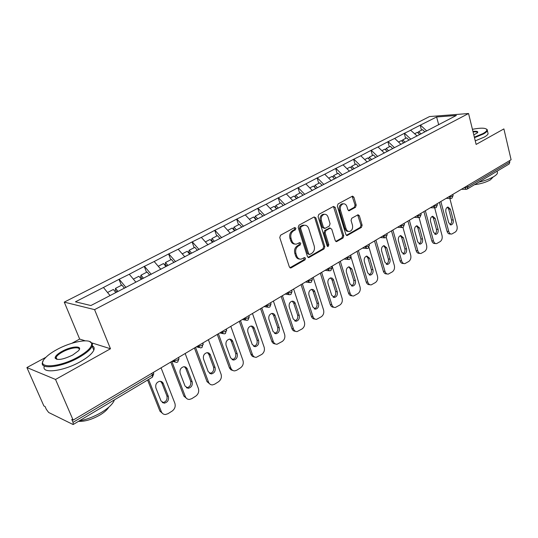 <?xml version="1.0" encoding="UTF-8"?>
<svg xmlns="http://www.w3.org/2000/svg" width="538" height="538" viewBox="0 0 538 538"><rect width="100%" height="100%" fill="white"/><g stroke="black" fill="none" stroke-linecap="round" stroke-linejoin="round"><path stroke-width="0.81" d="M295.913 228.186L294.636 227.54L280.567 235.187L279.76 237.567L289.363 266.962L291.199 267.823L304.979 259.894L305.523 258.26L304.562 257.547L301.132 259.148C299.061 259.309 297.588 258.22 296.7 255.886L295.92 253.465C295.167 250.183 295.994 247.675 298.422 245.947L300.204 244.945L300.749 243.304L299.76 242.584L296.398 244.131C294.273 244.313 292.753 243.203 291.838 240.802L291.045 238.347C290.285 235.032 291.119 232.524 293.566 230.815L295.369 229.834L295.913 228.186M294.985 244.07C292.988 244.091 291.569 242.968 290.728 240.708L289.935 238.26C289.168 234.951 290.009 232.443 292.457 230.735L294.252 229.76L294.797 228.119L294.501 227.614M289.928 267.769L303.862 259.773L304.165 257.709M299.7 259.06C297.77 259.054 296.398 257.958 295.591 255.772L294.811 253.351C294.051 250.076 294.885 247.574 297.306 245.846L299.088 244.851L299.357 242.746M355.49 207.312L356.203 205.092L353.87 197.17L352.531 196.128L338.059 203.942L337.319 206.195L345.867 234.534L347.158 235.536L361.422 227.413L362.128 225.2L359.35 215.765L358.052 214.749L351.771 218.22L351.052 220.446L352.457 225.16C353.022 228.455 352.06 230.56 349.565 231.474C347.938 231.609 346.781 230.715 346.095 228.778L340.487 210.143C339.908 206.861 340.85 204.756 343.318 203.828C345.006 203.667 346.21 204.595 346.923 206.605L347.851 209.712L349.175 210.748L355.49 207.312L354.34 207.271L355.053 205.059L352.141 196.283M45.898 357.293L26.9 367.548L55.535 379.458L110.478 348.759L94.574 309.632L468.558 113.511L476.13 144.426L503.891 128.912L511.1 159.752L73.121 420.104L71.769 419.445L73.027 422.357L152.402 375.053L151.743 373.372M55.535 379.458L73.121 420.104M315.873 217.883L314.111 216.955L298.973 225.187L298.193 227.52L307.447 256.586L308.805 257.594L324.058 248.912L324.811 246.619L315.873 217.883L314.75 217.829L314.125 216.949M318.839 214.386L333.479 206.431L335.187 207.359L343.769 235.738L343.042 237.984L336.566 241.629L335.248 240.627L331.731 229.127L330.016 228.233L325.88 230.546L325.127 232.833L328.846 244.857L328.052 246.552L327.117 245.853L318.079 216.679L318.839 214.386M94.574 309.632L64.264 302.121L429.539 116.558L468.558 113.511M421.489 130.189L420.185 125.226L410.555 130.156L417.165 136.006M420.185 125.226L436.594 116.981L456.372 115.455L90.895 305.544L75.448 301.811L103.437 287.487L110.055 295.577M121.373 285.328L119.019 279.323L103.437 287.487M119.019 279.323L129.281 274.259L135.885 282.141M146.531 272.322L144.271 266.404L129.281 274.259M144.271 266.404L154.177 261.515L160.882 269.343M170.775 259.787L168.616 253.949L154.177 261.515M168.616 253.949L178.186 249.228L184.864 256.861M194.164 247.702L192.093 241.932L178.186 249.228M192.093 241.932L201.34 237.379L207.998 244.83M216.74 236.034L214.749 230.345L201.34 237.379M214.749 230.345L223.694 225.94L230.325 233.21M238.536 224.763L236.626 219.148L223.694 225.94M236.626 219.148L245.288 214.891L251.885 221.992M259.605 213.868L257.769 208.327L245.288 214.891M257.769 208.327L266.155 204.211L272.726 211.152M279.975 203.344L278.213 197.87L266.155 204.211M278.213 197.87L286.33 193.882L292.874 200.674M299.679 193.155L297.985 187.755L286.33 193.882M297.985 187.755L305.86 183.888L312.363 190.533M318.752 183.297L317.124 177.964L305.86 183.888M317.124 177.964L324.757 174.211L331.226 180.714M337.225 173.747L335.658 168.481L324.757 174.211M335.658 168.481L343.069 164.843L349.498 171.212M355.127 164.493L353.614 159.288L343.069 164.843M353.614 159.288L360.81 155.764L367.205 161.999M372.478 155.522L371.018 150.384L360.81 155.764M371.018 150.384L378.012 146.961L384.367 153.068M389.304 146.827L387.905 141.75L378.012 146.961M387.905 141.75L394.697 138.421L401.018 144.406M405.639 138.387L404.28 133.363L394.697 138.421M404.28 133.363L410.884 130.135M404.616 133.343L410.797 139.154M388.234 141.729L394.455 147.654M371.348 150.371L377.609 156.417M353.937 159.282L360.238 165.455M335.981 168.475L342.309 174.776M317.44 177.957L323.809 184.399M298.301 187.755L304.703 194.339M278.523 197.876L285.073 204.729M258.079 208.34L264.662 215.348M236.928 219.161L243.546 226.337M215.045 230.365L221.69 237.709M192.382 241.965L199.047 249.484M168.898 253.983L175.59 261.69M144.554 266.445L151.265 274.346M119.288 279.37L126.02 287.48M26.9 367.548L43.867 405.941L45.078 406.526L46.295 409.29L48.655 412.478L72.852 424.415L73.269 424.469L73.027 422.357M509.533 160.687L509.842 162.019L509.177 163.982L467.367 188.966M85.233 340.816L79.664 339.068L71.904 343.257M79.664 339.068L64.264 302.121M420.514 125.206L426.661 130.902M436.594 116.981L438.726 124.789M110.478 348.759L92.072 342.968M307.998 257.386L322.928 248.812L323.681 246.525L314.75 217.829M301.125 226.686L300.581 228.327L308.671 253.801L309.626 254.514L311.758 253.358C314.118 251.643 314.932 249.168 314.199 245.94L308.745 228.603C307.844 226.175 306.324 225.059 304.185 225.247L301.125 226.686L300.002 226.619L299.458 228.253L300.581 228.327M309.263 254.481L307.554 253.694L299.458 228.253M304.407 225.22L303.062 225.187L301.879 225.597L302.995 225.664M300.002 226.619L301.879 225.597M335.779 241.421L341.906 237.904L342.632 235.657L333.446 206.444M329.693 228.058L324.744 230.479L323.997 232.759L327.716 244.763L328.846 244.857M327.339 246.256L327.716 244.763M328.039 217.083C327.306 215.066 326.075 214.131 324.333 214.292C321.764 215.247 320.782 217.399 321.394 220.741L323.459 227.419L325.194 228.32L329.33 226.007L330.076 223.734L328.039 217.083M323.204 214.245L324.333 214.292L323.204 214.245C320.635 215.2 319.653 217.345 320.258 220.688L321.394 220.741M324.367 228.421L322.323 227.352L320.258 220.688M348.416 210.56L354.34 207.271M343.237 203.828L342.175 203.794C339.707 204.722 338.765 206.827 339.35 210.102L340.487 210.143M348.422 231.401L348.429 231.407C346.795 231.535 345.638 230.641 344.952 228.711L339.35 210.102M347.528 235.402L346.385 235.328L360.272 227.345L360.978 225.14L357.669 214.904M163.081 413.87L159.934 411.16L147.594 380.05M160.452 381.26L161.864 383.016L166.908 395.887C167.587 399.492 166.242 401.738 162.873 402.626L162.294 402.606M159.934 411.16L161.373 411.731L148.582 379.458M161.373 411.731C162.187 413.581 163.559 414.509 165.489 414.509L167.99 413.695L172.16 411.059C174.843 408.994 175.744 406.398 174.863 403.258L161.064 367.831M155.912 388.012C155.213 384.414 156.538 382.162 159.887 381.247L161.682 381.63L163.021 382.928L168.354 396.419C169.033 400.03 167.688 402.283 164.312 403.17L161.023 400.958L155.912 388.012M115.845 292.564L113.37 289.464L107.526 292.484M124.486 288.274L121.904 285.053L115.535 288.341L118.004 291.441M116.901 292.013L115.253 289.948L115.535 288.341M187.17 398.887L183.902 396.143L170.781 362.054M184.352 366.687L185.818 368.496L190.647 381.213C191.299 384.717 190.022 386.909 186.821 387.784L186.39 387.777M183.902 396.143L185.375 396.667L171.83 361.428M185.375 396.667C186.175 398.53 187.527 399.458 189.423 399.445L191.743 398.678L195.765 396.136C198.354 394.139 199.228 391.59 198.387 388.497L185.159 353.506M180.156 373.285C179.49 369.788 180.748 367.589 183.935 366.687L185.697 367.064L187.009 368.362L192.127 381.698C192.779 385.208 191.501 387.407 188.293 388.281L185.059 386.076L180.156 373.285M141.359 279.296L138.905 276.263L133.363 279.128M149.692 275.16L147.123 272.013L140.99 275.187L143.444 278.207M142.288 278.812L140.647 276.794L140.99 275.187M210.378 384.421L207.022 381.657L194.44 347.985M207.419 352.639L208.919 354.495L213.552 367.05C214.178 370.467 212.967 372.605 209.914 373.466L209.612 373.473M207.022 381.657L208.522 382.135L195.536 347.333M208.522 382.135C209.309 384.011 210.634 384.939 212.503 384.912L214.655 384.193L218.542 381.738C221.037 379.801 221.885 377.306 221.078 374.253L208.394 339.693M203.539 359.081C202.9 355.679 204.097 353.533 207.13 352.646L208.865 353.015L210.15 354.313L215.059 367.494C215.684 370.917 214.474 373.056 211.414 373.923L208.24 371.718L203.539 359.081M165.953 266.505L163.505 263.553L158.246 266.263M173.989 262.524L171.427 259.45L165.509 262.51L167.957 265.463M166.753 266.088L165.119 264.118L165.509 262.51M232.772 370.447L230.963 369.835L229.477 368.012L217.271 334.414M229.686 339.088L231.219 340.978L235.664 353.379C236.263 356.707 235.113 358.799 232.194 359.646L232.012 359.653M229.343 367.676L230.863 368.113L218.408 333.735M230.863 368.113C231.636 369.996 232.941 370.924 234.77 370.884L236.781 370.205L240.526 367.837C242.941 365.961 243.761 363.52 242.988 360.507L230.815 326.364M226.101 345.383C225.489 342.06 226.626 339.962 229.524 339.095L231.219 339.458L232.483 340.756L237.197 353.782C237.796 357.118 236.639 359.209 233.727 360.063L230.607 357.864L226.101 345.383M189.658 254.171L187.224 251.286L182.241 253.862M197.412 250.331L194.87 247.339L189.161 250.284L191.595 253.163M190.344 253.822L188.717 251.898L189.161 250.284M254.38 356.95C252.739 356.842 251.576 355.921 250.896 354.172L239.309 321.314M251.212 326.001L252.752 327.918L257.023 340.177C257.601 343.426 256.498 345.463 253.714 346.297L253.64 346.304M250.896 354.172L252.443 354.569L240.486 320.614M252.443 354.569C253.196 356.465 254.474 357.387 256.276 357.34L261.771 354.407C264.097 352.592 264.898 350.191 264.158 347.218L252.47 313.493M247.89 332.154C247.298 328.913 248.381 326.862 251.152 326.008L252.813 326.364L254.044 327.662L258.576 340.541C259.155 343.795 258.052 345.84 255.268 346.68L252.214 344.481L247.89 332.154M212.537 242.275L210.109 239.457L205.381 241.898M220.022 238.569L217.486 235.644L211.979 238.489L214.406 241.3M213.109 241.979L211.488 240.103L211.979 238.489M275.248 343.896C273.593 343.843 272.416 342.921 271.724 341.126L260.594 308.664M272.02 313.365L273.566 315.302L277.662 327.413C278.22 330.574 277.171 332.571 274.521 333.399M271.724 341.126L273.291 341.489L261.811 307.938M273.291 341.489C274.03 343.379 275.281 344.3 277.05 344.246L282.302 341.428C284.555 339.666 285.328 337.313 284.615 334.38L273.391 301.051M268.939 319.37C268.368 316.203 269.404 314.205 272.053 313.365L273.674 313.715L274.884 315.012L279.242 327.743C279.794 330.924 278.745 332.921 276.081 333.742L273.089 331.549L268.939 319.37M234.615 230.789L232.208 228.038L227.722 230.351M241.804 227.157L239.329 224.353L234.01 227.103L236.424 229.847M235.086 230.546L233.479 228.711L234.01 227.103M78.171 356.943C87.586 351.516 92.079 347.03 91.648 343.493C90.714 338.066 71.561 341.482 57.015 349.505C51.655 352.417 47.674 355.309 45.057 358.187C34.667 368.799 58.413 368.254 78.171 356.943M89.59 341.482L92.462 343.802L92.18 346.149C90.586 349.586 86.087 353.405 78.676 357.595C61.137 367.629 38.319 370.057 42.805 361.718L43.134 361.059M72.711 355.026C63.356 359.512 57.499 360.561 55.138 358.16C54.997 356.297 57.331 354.011 62.132 351.307C71.756 345.894 83.504 345.45 78.44 350.81L72.711 355.026M79.086 349.969C80.653 346.29 70.458 347.548 62.616 351.933C59.099 353.883 56.934 355.685 56.12 357.353L55.979 358.456L56.84 359.371M114.406 399.882L114.392 399.929C113.027 403.769 108.784 407.891 101.655 412.29C94.244 416.641 86.779 419.512 79.254 420.891M108.743 407.232C107.27 409.741 104.399 412.296 100.129 414.912C91.958 419.539 84.762 421.678 78.541 421.315M92.307 345.82C94.103 346.714 94.607 348.153 93.827 350.144C92.254 353.614 87.775 357.454 80.384 361.664C63.296 371.489 40.814 374.092 44.372 366.109M474.355 137.163L482.936 133.585C485.915 131.911 487.199 130.546 486.782 129.49C485.39 127.809 480.609 127.748 472.425 129.302M486.352 128.999L487.327 129.799L487.361 130.586C487.038 131.561 485.713 132.698 483.386 133.996L474.482 137.701M472.949 131.42C476.863 131.003 478.39 131.44 477.522 132.745L473.803 134.924M497.199 171.615L497.509 172.927C497.233 174.043 495.955 175.287 493.696 176.666C489.809 178.925 484.812 180.768 478.699 182.194M493.185 176.968L490.387 179.874C485.969 182.335 480.683 183.929 474.543 184.675M487.838 132.583L488.107 133.713C487.791 134.702 486.473 135.845 484.153 137.15L475.262 140.862M477.462 132.819C477.576 131.924 476.117 131.642 473.077 131.958M295.416 331.267C293.748 331.267 292.558 330.352 291.865 328.51L281.172 296.431M292.147 301.152L293.687 303.102L297.628 315.073C298.166 318.106 297.191 320.056 294.71 320.917M291.865 328.51L293.452 328.832L282.423 295.685M293.452 328.832C294.172 330.736 295.402 331.65 297.131 331.59L302.154 328.873C304.333 327.165 305.086 324.858 304.407 321.959L293.62 289.034M289.283 307.016C288.738 303.923 289.726 301.959 292.262 301.139L293.849 301.482L295.032 302.78L299.222 315.369C299.753 318.476 298.751 320.433 296.203 321.24L293.271 319.054L289.283 307.016M255.954 219.692L253.553 217.002L249.296 219.201M262.833 216.115L260.439 213.438L255.294 216.101L257.695 218.784M256.323 219.497L254.723 217.708L255.294 216.101M314.918 319.047C313.237 319.101 312.047 318.18 311.347 316.297L301.072 284.602M311.623 289.343L313.156 291.3L316.943 303.129C317.46 306.041 316.559 307.944 314.226 308.839M311.347 316.297L312.955 316.593L302.349 283.842M312.955 316.593C313.661 318.496 314.864 319.411 316.559 319.343L321.368 316.727C323.479 315.066 324.212 312.8 323.56 309.942L313.183 277.4M308.96 295.066C308.435 292.04 309.39 290.123 311.811 289.316L313.365 289.652L314.522 290.95L318.557 303.392C319.068 306.431 318.106 308.348 315.665 309.142L312.8 306.956L308.96 295.066M276.572 208.966L274.185 206.336L270.143 208.421M283.23 205.509L280.849 202.893L275.873 205.462L278.26 208.092M276.855 208.825L275.261 207.063L275.873 205.462M333.836 307.238L333.735 307.218C332.074 307.292 330.897 306.378 330.211 304.481L320.325 273.156M330.487 277.917L332 279.881L335.645 291.569C336.149 294.367 335.302 296.23 333.109 297.144M330.211 304.481L331.832 304.743L321.637 272.376M331.832 304.743C332.524 306.647 333.695 307.561 335.356 307.487L339.969 304.965C342.013 303.351 342.726 301.132 342.101 298.301L332.121 266.149M328.005 283.499C327.501 280.533 328.415 278.657 330.742 277.87L332.255 278.207L333.392 279.498L337.272 291.798C337.763 294.777 336.842 296.653 334.501 297.427L331.697 295.254L328.005 283.499M296.626 198.717L294.145 196.02L290.305 198.004M302.955 195.247L300.587 192.685L295.772 195.173L298.146 197.749M296.828 198.616L295.133 196.774L295.772 195.173M352.175 295.806L351.926 295.765C350.299 295.839 349.149 294.932 348.476 293.035L338.96 262.08M348.759 266.848L350.245 268.812L353.755 280.365C354.239 283.062 353.453 284.878 351.395 285.812M348.476 293.035L350.11 293.271L340.298 261.28M350.11 293.271C350.783 295.174 351.933 296.082 353.56 296.008L357.985 293.573C359.969 292.006 360.662 289.821 360.056 287.03L351.092 257.359M346.445 272.302C345.961 269.397 346.835 267.561 349.068 266.787L351.886 269L355.396 280.574C355.874 283.486 354.986 285.328 352.74 286.088L349.996 283.916L346.445 272.302M315.927 188.677L313.452 186.034L309.807 187.923M322.047 185.314L319.693 182.812L315.033 185.22L317.393 187.735M316.041 188.616L314.36 186.814L315.033 185.22M369.929 284.716L369.552 284.669C367.958 284.75 366.835 283.842 366.176 281.946L357.017 251.347M366.465 256.128L367.931 258.092L371.314 269.511C371.778 272.114 371.045 273.889 369.108 274.831M366.176 281.946L367.824 282.154L358.382 250.533M367.824 282.154C368.483 284.051 369.606 284.958 371.2 284.884L375.45 282.531C377.373 281.004 378.046 278.866 377.468 276.108L369.041 247.48M364.307 261.455C363.843 258.61 364.683 256.808 366.829 256.048L369.586 258.253L372.962 269.693C373.419 272.551 372.565 274.353 370.406 275.1L367.73 272.934L364.307 261.455M334.609 178.959L332.154 176.37L328.691 178.159M340.534 175.704L338.194 173.249L333.681 175.576L336.136 178.159M334.649 178.932L332.982 177.17L333.681 175.576M387.131 273.963L386.634 273.909C385.08 273.99 383.984 273.089 383.338 271.199L374.515 240.943M383.641 245.738L385.074 247.702L388.335 258.993C388.779 261.502 388.093 263.23 386.271 264.185M383.338 271.199L384.993 271.381L375.901 240.123M384.993 271.381C385.638 273.27 386.735 274.178 388.295 274.098L392.384 271.825C394.246 270.345 394.899 268.233 394.347 265.51L386.284 237.406M381.624 250.943C381.18 248.153 381.987 246.384 384.051 245.637L386.735 247.836L389.996 259.148C390.433 261.945 389.613 263.714 387.535 264.447L384.919 262.288L381.624 250.943M352.706 169.544L350.265 167.009L346.976 168.71M358.449 166.383L356.122 163.982L351.751 166.242L354.186 168.771M351.032 167.802L351.751 166.242M403.803 263.533L403.204 263.472C401.684 263.553 400.608 262.652 399.983 260.769L391.482 230.856M400.299 235.664L401.704 237.621L404.845 248.785C405.275 251.206 404.63 252.894 402.915 253.855M399.983 260.769L401.651 260.93L392.881 230.022M401.651 260.93C402.276 262.82 403.352 263.721 404.872 263.633L408.806 261.441C410.615 259.995 411.254 257.924 410.723 255.234L402.942 227.406M398.416 240.742C397.985 238.004 398.766 236.276 400.749 235.543L403.372 237.735L406.513 248.919C406.93 251.663 406.143 253.391 404.146 254.111L401.59 251.966L398.416 240.742M370.245 160.418L367.824 157.93L364.69 159.551M375.806 157.352L373.5 154.998L369.263 157.19L371.684 159.672M368.55 158.676L369.263 157.19M419.976 253.398L419.284 253.344C417.797 253.432 416.748 252.53 416.136 250.647L407.939 221.078M416.473 225.893L417.838 227.843L420.864 238.879C421.281 241.212 420.676 242.867 419.062 243.835M416.136 250.647L417.811 250.789L409.357 220.23M417.811 250.789C418.416 252.672 419.472 253.573 420.958 253.485L424.744 251.367C426.506 249.955 427.125 247.924 426.614 245.261L419.055 217.54M414.704 230.856C414.294 228.166 415.04 226.464 416.95 225.752L419.519 227.93L422.538 238.986C422.949 241.683 422.189 243.384 420.265 244.084L417.764 241.952L414.704 230.856M387.252 151.568L384.845 149.134L381.872 150.667M392.646 148.596L390.353 146.282L386.237 148.414L388.644 150.842M385.538 149.833L386.237 148.414M435.672 243.566L434.892 243.512C433.44 243.593 432.411 242.699 431.812 240.829L423.91 211.582M432.169 216.404L433.5 218.347L436.419 229.262C436.816 231.522 436.251 233.136 434.731 234.104M431.812 240.829L433.493 240.943L425.35 210.728M433.493 240.943C434.092 242.82 435.114 243.714 436.574 243.627L440.225 241.575C441.933 240.204 442.539 238.206 442.048 235.577L434.664 207.836M430.514 221.252C430.118 218.61 430.837 216.942 432.686 216.242L435.188 218.415L438.107 229.349C438.49 231.999 437.757 233.667 435.908 234.353L433.46 232.228L430.514 221.252M403.749 142.987L401.361 140.593L398.53 142.059M408.981 140.102L406.701 137.836L402.713 139.893L405.101 142.281M402.02 141.252L402.713 139.893M450.905 234.01L450.05 233.956C448.625 234.043 447.623 233.156 447.044 231.286L439.418 202.362M447.414 207.191L448.712 209.121L451.53 219.914C451.913 222.1 451.382 223.68 449.943 224.649M447.044 231.286L448.726 231.38L440.871 201.501M448.726 231.38C449.311 233.25 450.313 234.144 451.738 234.057L455.262 232.073C456.917 230.735 457.508 228.764 457.038 226.168L449.835 198.421M445.868 211.932C445.484 209.336 446.184 207.695 447.959 207.016L450.4 209.174L453.218 219.988C453.595 222.591 452.888 224.225 451.1 224.904L448.712 222.779L445.868 211.932M419.761 134.655L417.387 132.308L414.704 133.7M424.838 131.85L422.572 129.631L418.699 131.628L421.072 133.969M418.019 132.933L418.699 131.628M73.316 424.435L152.422 377.165L152.402 375.053L153.774 373.728L153.545 373.143M467.542 185.65L467.885 187.029L509.842 162.019M463.79 187.876L467.885 187.029L467.273 189.02L466.264 189.315L464.556 187.419M173.048 360.702L173.808 360.931L173.599 360.379M178.508 357.454L178.993 358.725L177.715 359.962L173.808 360.931L176.101 362.451L177.668 362.081L178.993 358.725L178.784 358.18M197.459 346.19L198.24 346.398L198.031 345.853M220.984 332.208L221.777 332.39L221.582 331.852M243.667 318.725L244.474 318.893L244.286 318.355M265.557 305.712L266.371 305.86L266.196 305.335M286.687 293.149L287.514 293.284L287.339 292.759M307.097 281.018L307.938 281.132L307.77 280.621M326.835 269.289L327.682 269.383L327.521 268.879M345.921 257.944L346.775 258.025L346.62 257.527M364.387 246.962L365.248 247.036L365.1 246.538M382.269 236.33L383.137 236.39L382.995 235.9M399.593 226.034L400.467 226.081L400.333 225.597M416.385 216.054L417.259 216.088L417.132 215.61M432.666 206.377L433.547 206.404L433.42 205.926M448.463 196.989L449.344 197.002L449.223 196.538M202.813 343.009L203.283 344.28L202.093 345.436L198.24 346.398L200.479 347.911L201.985 347.548L203.095 343.769M226.236 329.088L226.693 330.359L225.577 331.442L221.777 332.39L223.969 333.903L225.415 333.547L226.518 329.881M248.072 320.009L249.262 316.936L248.22 317.945L244.474 318.893L246.619 320.392L248.005 320.049M248.818 315.658L249.107 316.485M269.874 306.983L271.044 303.977L270.069 304.925L266.371 305.86L268.462 307.359L269.807 307.023M270.614 302.706L270.903 303.56M290.923 294.4L292.08 291.462L291.159 292.349L287.514 293.284L289.558 294.777L290.85 294.441M291.663 290.197L291.952 291.078M311.26 282.248L312.396 279.377L311.536 280.211L307.938 281.132L309.928 282.618L311.186 282.295M311.993 278.112L312.282 279.014M330.917 270.5L332.04 267.689L331.233 268.469L327.682 269.383L329.626 270.87L330.843 270.547M331.65 266.424L331.939 267.352M349.929 259.141L351.038 256.377L350.278 257.117L346.775 258.025L348.671 259.504L349.855 259.188M350.662 255.126L350.944 256.068M369.061 244.185L369.424 245.436L368.712 246.135L365.248 247.036L367.098 248.509L368.254 248.193L369.344 245.153M386.876 233.6L387.232 234.844L386.553 235.496L383.137 236.39L384.939 237.857L386.062 237.547L387.152 234.575M404.132 223.337L404.475 224.575L403.836 225.2L400.467 226.081L402.222 227.54L403.318 227.238L404.408 224.333M420.857 213.398L421.193 214.628L420.595 215.213L417.259 216.088L418.974 217.547L420.043 217.238L421.133 214.4M437.078 203.754L437.407 204.978L436.836 205.529L433.547 206.404L435.215 207.85L436.264 207.547L437.347 204.763M452.821 194.4L453.13 195.617L452.592 196.141L449.344 197.002L450.972 198.441L452.001 198.145L453.083 195.422M292.457 230.735L293.566 230.815M289.935 238.26L291.045 238.347M290.728 240.708L291.838 240.802M299.088 244.851L300.204 244.945M297.306 245.846L298.422 245.947M294.811 253.351L295.92 253.465M295.591 255.772L296.7 255.886M303.862 259.773L304.979 259.894M290.096 267.689L291.199 267.823M294.252 229.76L295.369 229.834M323.681 246.525L324.811 246.619M322.928 248.812L324.058 248.912M308.106 257.332L309.229 257.446M307.554 253.694L308.671 253.801M334.044 207.318L335.187 207.359M342.632 235.657L343.769 235.738M341.906 237.904L343.042 237.984M335.813 241.407L336.949 241.495M328.879 228.159L330.016 228.233M324.744 230.479L325.88 230.546M323.997 232.759L325.127 232.833M322.323 227.352L323.459 227.419M348.456 210.587L349.512 210.627M344.952 228.711L346.095 228.778M358.2 215.718L359.35 215.765M360.978 225.14L362.128 225.2M360.272 227.345L361.422 227.413M352.726 197.15L353.87 197.17M355.053 205.059L356.203 205.092M161.864 383.016L163.31 383.513M166.908 395.887L168.354 396.419M185.818 368.496L187.291 368.954M190.647 381.213L192.127 381.698M208.919 354.495L210.425 354.905M213.552 367.05L215.059 367.494M231.219 340.978L232.746 341.348M235.664 353.379L237.197 353.782M252.752 327.918L254.306 328.254M257.023 340.177L258.576 340.541M273.566 315.302L275.14 315.604M277.662 327.413L279.242 327.743M293.687 303.102L295.281 303.371M297.628 315.073L299.222 315.369M313.156 291.3L314.764 291.542M316.943 303.129L318.557 303.392M332 279.881L333.621 280.09M335.645 291.569L337.272 291.798M350.245 268.812L351.886 269M353.755 280.365L355.396 280.574M367.931 258.092L369.586 258.253M371.314 269.511L372.962 269.693M385.074 247.702L386.735 247.836M388.335 258.993L389.996 259.148M401.704 237.621L403.372 237.735M404.845 248.785L406.513 248.919M417.838 227.843L419.519 227.93M420.864 238.879L422.538 238.986M433.5 218.347L435.188 218.415M436.419 229.262L438.107 229.349M448.712 209.121L450.4 209.174M451.53 219.914L453.218 219.988M152.422 377.165L153.774 373.728L153.276 372.457M174.554 361.98L172.133 361.247M199.087 347.535L196.404 346.822M222.712 333.607L219.793 332.914M245.483 320.157L242.349 319.511M267.44 307.178L264.111 306.573M288.63 294.629L285.133 294.078M309.094 282.504L305.443 282.006M328.866 270.782L325.073 270.332M347.978 259.437L344.064 259.047M366.472 248.455L362.444 248.119M384.367 237.816L380.245 237.534M401.698 227.513L397.495 227.285M418.497 217.527L414.213 217.345M434.778 207.836L430.427 207.708M450.568 198.435L446.157 198.354M465.895 189.315L461.429 189.282M290.177 267.911L290.755 267.978M308.281 257.541L308.805 257.594M303.062 225.187L304.185 225.247M336.109 241.596L336.566 241.629M329.249 228.031L330.379 228.099M327.716 246.525L328.052 246.552M348.779 210.728L349.175 210.748M342.175 203.794L343.318 203.828M346.728 235.509L347.158 235.536M162.873 402.626L164.312 403.17M186.821 387.784L188.293 388.281M209.914 373.466L211.414 373.923M232.194 359.646L233.727 360.063M253.714 346.297L255.268 346.68M274.535 333.405L276.081 333.742M91.648 343.493L92.462 343.802M55.979 358.456L55.138 358.16M56.12 357.353L57.001 359.404M93.827 350.144L92.18 346.149M486.782 129.49L487.327 129.799M497.509 172.927L497.099 171.198M488.107 133.713L487.361 130.586M294.797 320.964L296.203 321.24M314.38 308.92L315.665 309.142M333.325 297.252L334.501 297.427M351.67 285.94L352.74 286.088M369.431 274.985L370.406 275.1M386.64 264.353L387.535 264.447M403.325 254.044L404.146 254.111M419.505 244.03L420.265 244.084M435.208 234.312L435.908 234.353M450.454 224.871L451.1 224.904"/></g></svg>
